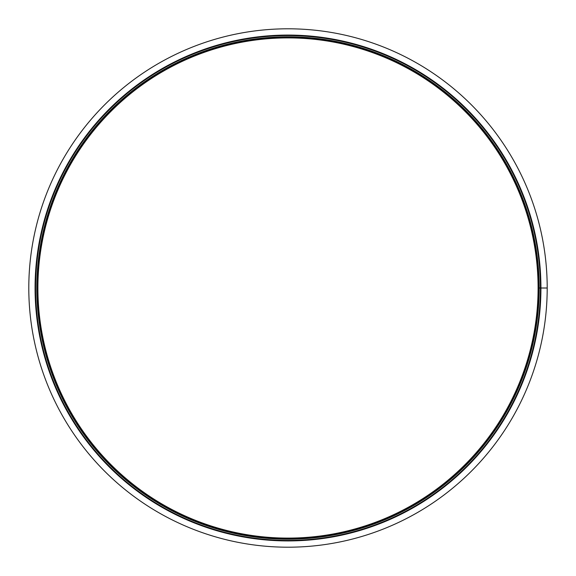 <?xml version="1.0" encoding="UTF-8"?>
<svg xmlns="http://www.w3.org/2000/svg" width="576" height="576" viewBox="0 0 576 576"><rect width="100%" height="100%" fill="white"/><g stroke="black" fill="none" stroke-linecap="round" stroke-linejoin="round"><path stroke-width="0.86" d="M538.301 288.007L538.092 288.007A250.092 250.092 0 0 0 162.95 71.41A250.092 250.092 0 0 0 162.95 504.59A250.092 250.092 0 0 0 538.092 288.007L538.301 288A250.301 250.301 0 0 0 162.85 71.23A250.301 250.301 0 0 0 162.842 504.77A250.301 250.301 0 0 0 538.301 288.007L538.999 288.007L538.301 288M539.064 288.007L538.999 288.007A250.999 250.999 0 0 0 162.504 70.632A250.999 250.999 0 0 0 162.497 505.368A250.999 250.999 0 0 0 538.999 288.007L539.064 288A251.064 251.064 0 0 0 162.468 70.567A251.064 251.064 0 0 0 162.461 505.426A251.064 251.064 0 0 0 539.064 288.007L539.064 288M540.41 288.007L539.179 288.007A251.179 251.179 0 0 0 162.41 70.474A251.179 251.179 0 0 0 162.41 505.526A251.179 251.179 0 0 0 539.179 288.007L540.41 288A252.41 252.41 0 0 0 161.798 69.408A252.41 252.41 0 0 0 161.791 506.592A252.41 252.41 0 0 0 540.41 288.007L540.41 288M540.929 288.007L540.526 288.007A252.526 252.526 0 0 0 161.741 69.307A252.526 252.526 0 0 0 161.734 506.693A252.526 252.526 0 0 0 540.526 288.007L540.929 288A252.929 252.929 0 0 0 161.539 68.954A252.929 252.929 0 0 0 161.532 507.038A252.929 252.929 0 0 0 540.929 288.007L547.2 288.007A259.2 259.2 0 0 0 158.4 63.526A259.2 259.2 0 0 0 158.4 512.474A259.2 259.2 0 0 0 547.2 288.007L540.929 288"/></g></svg>
